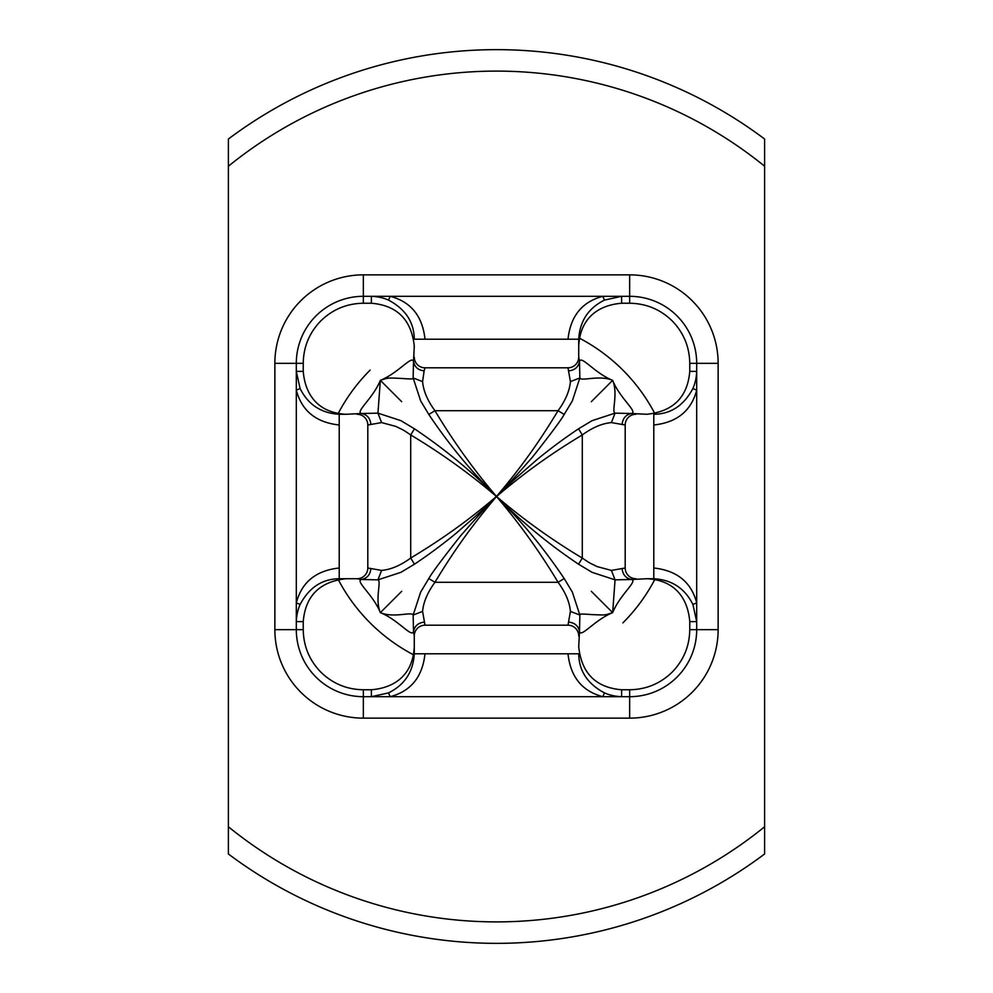 <?xml version="1.0" encoding="UTF-8"?>
<svg xmlns="http://www.w3.org/2000/svg" width="993" height="993" viewBox="0 0 993 993"><rect width="100%" height="100%" fill="white"/><g stroke="black" fill="none" stroke-linecap="round" stroke-linejoin="round"><path stroke-width="1.49" d="M764.61 139.02L764.61 853.98A446.85 446.85 0 0 1 496.5 943.35A446.85 446.85 0 0 0 764.61 853.98A446.85 446.85 0 0 1 228.39 853.98L228.39 139.02A446.85 446.85 0 0 1 764.61 139.02A446.85 446.85 0 0 0 496.5 49.65M653.791 424.992L653.791 414.28C670.809 414.093 683.842 405.504 692.903 388.524L696.689 390.175C691.202 410.916 676.903 422.521 653.791 424.992L653.791 578.72C671.839 579.775 684.872 588.365 692.903 604.476L696.689 602.825L696.689 363.339L718.138 363.339L718.138 629.661A88.476 88.476 0 0 1 629.661 718.138L363.339 718.138A88.476 88.476 0 0 1 274.862 629.661L274.862 363.339A88.476 88.476 0 0 1 363.339 274.862L629.661 274.862A88.476 88.476 0 0 1 718.138 363.339M653.791 568.008C676.928 570.516 691.227 582.121 696.689 602.825L696.689 629.661L718.138 629.661M635.917 414.28A10.724 10.724 0 0 0 625.193 425.004L611.403 422.584C602.192 423.403 592.486 427.511 582.295 434.934C549.688 454.645 525.694 471.911 496.5 496.5C521.077 467.318 538.355 443.312 558.066 410.705C565.489 400.514 569.597 390.808 570.416 381.597L567.996 367.807L425.004 367.807L424.135 370.861C418.078 370.166 414.54 367 413.498 361.378L414.28 346.197C411.437 319.734 397.138 305.41 371.382 303.237L363.339 303.237L363.339 296.311L390.175 296.311C410.916 301.798 422.521 316.097 424.992 339.209L414.28 339.209C414.093 322.191 405.504 309.158 388.524 300.097L390.175 296.311L602.825 296.311C582.121 301.773 570.516 316.072 568.008 339.209L578.72 339.209L578.72 357.083L579.502 361.378C581.464 355.146 594.621 373.194 612.656 380.344C619.769 398.317 637.903 411.623 631.622 413.498L646.803 414.28C673.266 411.437 687.59 397.138 689.763 371.382L689.763 363.339C689.502 346.867 683.643 332.705 672.149 320.851C660.32 309.357 646.158 303.486 629.661 303.237L629.661 296.311A67.028 67.028 0 0 1 696.689 363.339L689.763 363.339M692.903 388.524C695.212 383.211 696.465 377.501 696.689 371.382L689.763 371.382M629.661 274.862L629.661 296.311L621.618 296.311L604.476 300.097C588.365 308.128 579.775 321.161 578.72 339.209L578.72 346.197C580.148 317.76 598.58 305.149 621.618 303.237L629.661 303.237M604.476 300.097L602.825 296.311L621.618 296.311L621.618 303.237M568.008 339.209L424.992 339.209M370.116 370.116A178.74 178.74 0 0 0 338.191 413.522M338.191 579.478A178.74 178.74 0 0 0 413.522 654.809M622.884 622.884A178.74 178.74 0 0 0 654.809 579.478M654.809 413.522A178.74 178.74 0 0 0 579.478 338.191M625.193 425.004L625.193 567.996L611.403 570.416L596.967 566.544C589.656 562.746 591.778 564.52 582.295 558.066C552.058 539.981 523.46 519.463 496.5 496.5C497.394 494.688 510.911 482.375 537.027 459.585C551.041 448.128 564.88 437.876 578.534 428.815L592.089 420.66L615.052 413.15L631.622 413.498C626.024 414.565 622.872 418.115 622.139 424.135M424.135 370.861L422.584 381.597C423.415 390.932 427.524 400.638 434.934 410.705L428.815 414.466C448.737 444.219 471.303 471.563 496.5 496.5C473.537 469.54 453.019 440.942 434.934 410.705L558.066 410.705L564.185 414.466C561.405 419.629 550.792 433.904 532.347 457.264C508.59 484.249 496.637 497.332 496.5 496.5C471.563 471.303 444.219 448.737 414.466 428.815L410.705 434.934C440.942 453.019 469.54 473.537 496.5 496.5C519.463 523.46 539.981 552.058 558.066 582.295C565.476 592.362 569.585 602.068 570.416 611.403L567.996 625.193L425.004 625.193L422.584 611.403C423.403 602.192 427.511 592.486 434.934 582.295L428.815 578.534C431.595 573.371 442.208 559.096 460.653 535.736C484.41 508.751 496.363 495.668 496.5 496.5C471.923 525.682 454.645 549.688 434.934 582.295L558.066 582.295L564.185 578.534C544.263 548.781 521.697 521.437 496.5 496.5C521.437 521.697 548.781 544.263 578.534 564.185L582.295 558.066L582.295 434.934L578.534 428.815M611.403 422.584L615.052 413.15C611.328 411.785 618.341 393.923 612.656 380.344C599.077 374.659 581.228 381.672 579.85 377.948L572.34 400.911L564.185 414.466M591.294 401.706L612.656 380.344M578.72 357.083A10.724 10.724 0 0 1 567.996 367.807M568.865 370.861C574.885 370.128 578.435 366.976 579.502 361.378L579.85 377.948L570.416 381.597M363.339 274.862L363.339 296.311A67.028 67.028 0 0 0 296.311 363.339L296.311 390.175C301.773 410.879 316.072 422.484 339.209 424.992L339.209 578.72L346.197 578.72C319.734 581.563 305.41 595.862 303.237 621.618L303.237 629.661C303.498 646.133 309.357 660.295 320.851 672.149C332.68 683.643 346.842 689.514 363.339 689.763L363.339 696.689L629.661 696.689A67.028 67.028 0 0 0 696.689 629.661L689.763 629.661C689.514 646.158 683.643 660.32 672.149 672.149C660.295 683.643 646.133 689.502 629.661 689.763L629.661 718.138M414.466 428.815L400.911 420.66L377.948 413.15L380.344 380.344C388.884 377.563 387.543 377.849 401.309 378.407C411.052 379.227 415 379.078 413.15 377.948L413.498 361.378C411.735 355.209 398.466 373.008 380.344 380.344C373.008 398.466 355.209 411.735 361.378 413.498L346.197 414.28C317.76 412.852 305.149 394.42 303.237 371.382L303.237 363.339C303.486 346.842 309.357 332.68 320.851 320.851C332.705 309.357 346.867 303.498 363.339 303.237M339.209 424.992L339.209 414.28L346.197 414.28L339.209 414.28C321.161 413.225 308.128 404.635 300.097 388.524L296.311 371.382L303.237 371.382M363.339 718.138L363.339 696.689A67.028 67.028 0 0 1 296.311 629.661L296.311 390.175L300.097 388.524M568.008 653.791L578.72 653.791C578.907 670.809 587.496 683.842 604.476 692.903L602.825 696.689C582.084 691.202 570.479 676.903 568.008 653.791L414.28 653.791L414.28 635.917L413.498 631.622C411.536 637.854 398.379 619.806 380.344 612.656C373.231 594.683 355.097 581.377 361.378 579.502L357.083 578.72L339.209 578.72C322.191 578.907 309.158 587.496 300.097 604.476L296.311 602.825C301.798 582.084 316.097 570.479 339.209 568.008M388.524 300.097C383.211 297.788 377.501 296.535 371.382 296.311L371.382 303.237M367.807 425.004L367.807 567.996L381.597 570.416C390.808 569.597 400.514 565.489 410.705 558.066C443.312 538.355 467.306 521.089 496.5 496.5C495.606 498.312 482.089 510.625 455.973 533.415C441.959 544.872 428.12 555.124 414.466 564.185L410.705 558.066L410.705 434.934C401.222 428.479 403.344 430.254 396.033 426.456L381.597 422.584L367.807 425.004A10.724 10.724 0 0 0 357.083 414.28M401.706 401.706L380.344 380.344M422.584 381.597L413.15 377.948L420.66 400.911L428.815 414.466M381.597 422.584L377.948 413.15L361.378 413.498C366.976 414.565 370.128 418.115 370.861 424.135M414.28 357.083A10.724 10.724 0 0 0 425.004 367.807M629.661 689.763L621.618 689.763C595.862 687.59 581.563 673.266 578.72 646.803L579.502 631.622C581.265 637.791 594.534 619.992 612.656 612.656C619.992 594.534 637.791 581.265 631.622 579.502L646.803 578.72C675.24 580.148 687.851 598.58 689.763 621.618L689.763 629.661M653.791 578.72L646.803 578.72L653.791 578.72M692.903 604.476L696.689 621.618L689.763 621.618M363.339 689.763L371.382 689.763C394.42 687.851 412.852 675.24 414.28 646.803L414.28 653.791C413.225 671.839 404.635 684.872 388.524 692.903L390.175 696.689C410.879 691.227 422.484 676.928 424.992 653.791M604.476 692.903C609.789 695.212 615.499 696.465 621.618 696.689L621.618 689.763M578.534 564.185L592.089 572.34L615.052 579.85L612.656 612.656C603.856 615.437 606.251 615.114 591.691 614.593C581.948 613.773 578 613.922 579.85 615.052L572.34 592.089L564.185 578.534M591.294 591.294L612.656 612.656M611.403 570.416L615.052 579.85L631.622 579.502C626.024 578.435 622.872 574.885 622.139 568.865M635.917 578.72A10.724 10.724 0 0 1 625.193 567.996M578.72 635.917A10.724 10.724 0 0 0 567.996 625.193M568.865 622.139C574.922 622.834 578.46 626 579.502 631.622L579.85 615.052L570.416 611.403M300.097 604.476C297.788 609.789 296.535 615.499 296.311 621.618L303.237 621.618M388.524 692.903L371.382 696.689L371.382 689.763M414.466 564.185L400.911 572.34L377.948 579.85C381.672 581.215 374.659 599.077 380.344 612.656C393.923 618.341 411.772 611.328 413.15 615.052L420.66 592.089L428.815 578.534M401.706 591.294L380.344 612.656M381.597 570.416L377.948 579.85L361.378 579.502C366.976 578.435 370.128 574.885 370.861 568.865M357.083 578.72A10.724 10.724 0 0 0 367.807 567.996M414.28 635.917A10.724 10.724 0 0 1 425.004 625.193M424.135 622.139C418.115 622.872 414.565 626.024 413.498 631.622L413.15 615.052L422.584 611.403M764.61 166.228A425.401 425.401 0 0 0 228.39 166.228M228.39 826.772A425.401 425.401 0 0 0 764.61 826.772M496.5 943.35A446.85 446.85 0 0 1 228.39 853.98M303.237 363.339L274.862 363.339M303.237 629.661L274.862 629.661"/></g></svg>
